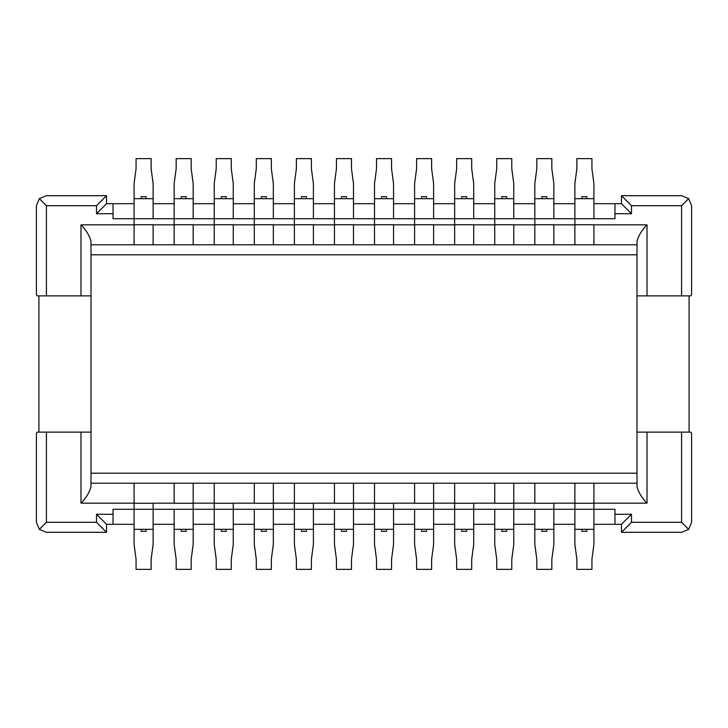 <?xml version="1.0" encoding="UTF-8"?>
<svg xmlns="http://www.w3.org/2000/svg" width="728" height="728" viewBox="0 0 728 728"><rect width="100%" height="100%" fill="white"/><g stroke="black" fill="none" stroke-linecap="round" stroke-linejoin="round"><path stroke-width="1.09" d="M473.7 524.297L494.74 524.297M534.816 524.297L513.777 524.297L534.816 524.297M433.624 524.297L454.663 524.297M353.48 524.297L374.52 524.297M273.337 524.297L294.376 524.297M193.184 524.297L214.223 524.297M593.921 524.297L614.96 524.297L593.921 524.297M134.079 529.302L153.117 529.302L153.117 544.335L151.115 559.359L151.115 569.378L136.081 569.378L136.081 559.359L134.079 544.335L134.079 509.263L113.04 509.263L113.04 524.297L134.079 524.297M153.117 524.297L174.156 524.297M233.26 524.297L254.299 524.297M313.404 524.297L334.443 524.297M393.557 524.297L414.596 524.297M574.883 524.297L553.844 524.297L574.883 524.297M681.581 205.715L688.67 198.626L681.581 195.696L621.475 195.696L631.485 205.715L681.581 205.715L681.581 295.877L637 295.877L637 473.2L91 473.2M681.581 295.877L690.599 295.877L691.6 294.876L691.6 205.715L688.67 198.626M637 483.219L134.079 483.219L134.079 509.263L134.079 503.148L80.981 503.148C86.35 498.198 90.472 490.235 91 486.186L91 295.877L46.419 295.877L46.419 205.715L39.33 198.626L46.419 195.696L106.525 195.696L96.515 205.715L96.515 213.723L106.525 203.703L106.525 195.696M39.33 198.626L36.4 205.715L36.4 294.876L37.401 295.877L46.419 295.877M38.903 295.877L38.903 432.123M621.475 195.696L621.475 203.703L631.485 213.723L614.96 213.723L614.96 218.737L593.921 218.737L593.921 183.665L591.919 168.641L591.919 158.622L576.885 158.622L576.885 168.641L574.883 183.665L574.883 218.737L553.844 218.737L553.844 183.665L551.842 168.641L551.842 158.622L536.818 158.622L536.818 168.641L534.816 183.665L534.816 218.737L513.777 218.737L513.777 183.665L511.775 168.641L511.775 158.622L496.742 158.622L496.742 168.641L494.74 183.665L494.74 218.737L473.7 218.737L473.7 183.665L471.699 168.641L471.699 158.622L456.665 158.622L456.665 168.641L454.663 183.665L454.663 218.737L433.624 218.737L433.624 183.665L431.622 168.641L431.622 158.622L416.598 158.622L416.598 168.641L414.596 183.665L414.596 218.737L393.557 218.737L393.557 183.665L391.555 168.641L391.555 158.622L376.522 158.622L376.522 168.641L374.52 183.665L374.52 218.737L353.48 218.737L353.48 183.665L351.478 168.641L351.478 158.622L336.445 158.622L336.445 168.641L334.443 183.665L334.443 218.737L313.404 218.737L313.404 183.665L311.402 168.641L311.402 158.622L296.378 158.622L296.378 168.641L294.376 183.665L294.376 218.737L273.337 218.737L273.337 183.665L271.335 168.641L271.335 158.622L256.301 158.622L256.301 168.641L254.299 183.665L254.299 218.737L233.26 218.737L233.26 183.665L231.258 168.641L231.258 158.622L216.225 158.622L216.225 168.641L214.223 183.665L214.223 218.737L193.184 218.737L193.184 183.665L191.182 168.641L191.182 158.622L176.158 158.622L176.158 168.641L174.156 183.665L174.156 218.737L153.117 218.737L153.117 183.665L151.115 168.641L151.115 158.622L136.081 158.622L136.081 168.641L134.079 183.665L134.079 244.781L91 244.781L91 295.877L91 241.814C90.481 237.792 86.341 229.793 80.981 224.852L134.079 224.852L134.079 244.781L153.117 244.781L153.117 224.852L174.156 224.852L174.156 244.781L193.184 244.781L193.184 224.852L214.223 224.852L214.223 244.781L233.26 244.781L233.26 224.852L254.299 224.852L254.299 244.781L273.337 244.781L273.337 224.852L294.376 224.852L294.376 244.781L313.404 244.781L313.404 224.852L334.443 224.852L334.443 244.781L353.48 244.781L353.48 224.852L374.52 224.852L374.52 244.781L393.557 244.781L393.557 224.852L414.596 224.852L414.596 244.781L433.624 244.781L433.624 224.852L454.663 224.852L454.663 244.781L473.7 244.781L473.7 224.852L494.74 224.852L494.74 244.781L513.777 244.781L513.777 224.852L534.816 224.852L534.816 244.781L553.844 244.781L553.844 224.852L574.883 224.852L574.883 244.781L593.921 244.781L593.921 224.852L647.019 224.852L647.019 295.877M637 295.877L637 241.814C637.528 237.765 641.65 229.802 647.019 224.852M689.097 295.877L689.097 432.123M647.019 432.123L647.019 503.148C641.659 498.207 637.519 490.208 637 486.186L637 432.123L690.599 432.123L691.6 433.124L691.6 522.285L688.67 529.374L681.581 532.305L621.475 532.305L631.485 522.285L631.485 514.277L614.96 514.277L614.96 509.263L593.921 509.263L593.921 483.219L593.921 544.335L591.919 559.359L591.919 569.378L576.885 569.378L576.885 559.359L574.883 544.335L574.883 503.148L553.844 503.148L553.844 509.263L574.883 509.263L574.883 483.219L593.921 483.219M593.921 203.703L621.475 203.703M637 244.781L593.921 244.781L593.921 224.852M553.844 203.703L574.883 203.703M593.921 218.737L574.883 218.737L574.883 244.781L553.844 244.781L553.844 224.852M574.883 218.737L574.883 224.852M513.777 203.703L534.816 203.703M553.844 218.737L534.816 218.737L534.816 244.781L513.777 244.781L513.777 224.852M534.816 218.737L534.816 224.852M473.7 203.703L494.74 203.703M513.777 218.737L494.74 218.737L494.74 244.781L473.7 244.781L473.7 224.852M494.74 218.737L494.74 224.852M433.624 203.703L454.663 203.703M473.7 218.737L454.663 218.737L454.663 244.781L433.624 244.781L433.624 224.852M454.663 218.737L454.663 224.852M393.557 203.703L414.596 203.703M433.624 218.737L414.596 218.737L414.596 244.781L393.557 244.781L393.557 224.852M414.596 218.737L414.596 224.852M353.48 203.703L374.52 203.703M393.557 218.737L374.52 218.737L374.52 244.781L353.48 244.781L353.48 224.852M374.52 218.737L374.52 224.852M313.404 203.703L334.443 203.703M353.48 218.737L334.443 218.737L334.443 244.781L313.404 244.781L313.404 224.852M334.443 218.737L334.443 224.852M273.337 203.703L294.376 203.703M313.404 218.737L294.376 218.737L294.376 244.781L273.337 244.781L273.337 224.852M294.376 218.737L294.376 224.852M233.26 203.703L254.299 203.703M273.337 218.737L254.299 218.737L254.299 244.781L233.26 244.781L233.26 224.852M254.299 218.737L254.299 224.852M193.184 203.703L214.223 203.703M233.26 218.737L214.223 218.737L214.223 244.781L193.184 244.781L193.184 224.852M214.223 218.737L214.223 224.852M153.117 203.703L174.156 203.703M193.184 218.737L174.156 218.737L174.156 244.781L153.117 244.781L153.117 224.852M174.156 218.737L174.156 224.852M91 244.781L91 241.814M153.117 218.737L113.04 218.737L113.04 203.703L134.079 203.703M134.079 218.737L134.079 224.852M113.04 203.703L106.525 203.703M614.96 213.723L614.96 203.703M113.04 524.297L106.525 524.297L106.525 532.305L96.515 522.285L46.419 522.285L39.33 529.374L36.4 522.285L36.4 433.124L37.401 432.123L91 432.123M39.33 529.374L46.419 532.305L106.525 532.305M681.581 432.123L681.581 522.285L688.67 529.374M621.475 532.305L621.475 524.297L631.485 514.277M106.525 524.297L96.515 514.277L96.515 522.285M134.079 503.148L134.079 483.219L91 483.219M647.019 503.148L593.921 503.148M153.117 529.302L153.117 509.263L174.156 509.263L174.156 544.335L176.158 559.359L176.158 569.378L191.182 569.378L191.182 559.359L193.184 544.335L193.184 509.263L214.223 509.263L214.223 544.335L216.225 559.359L216.225 569.378L231.258 569.378L231.258 559.359L233.26 544.335L233.26 509.263L254.299 509.263L254.299 544.335L256.301 559.359L256.301 569.378L271.335 569.378L271.335 559.359L273.337 544.335L273.337 509.263L294.376 509.263L294.376 544.335L296.378 559.359L296.378 569.378L311.402 569.378L311.402 559.359L313.404 544.335L313.404 509.263L334.443 509.263L334.443 544.335L336.445 559.359L336.445 569.378L351.478 569.378L351.478 559.359L353.48 544.335L353.48 509.263L374.52 509.263L374.52 544.335L376.522 559.359L376.522 569.378L391.555 569.378L391.555 559.359L393.557 544.335L393.557 509.263L414.596 509.263L414.596 544.335L416.598 559.359L416.598 569.378L431.622 569.378L431.622 559.359L433.624 544.335L433.624 509.263L454.663 509.263L454.663 544.335L456.665 559.359L456.665 569.378L471.699 569.378L471.699 559.359L473.7 544.335L473.7 509.263L494.74 509.263L494.74 544.335L496.742 559.359L496.742 569.378L511.775 569.378L511.775 559.359L513.777 544.335L513.777 509.263L534.816 509.263L534.816 544.335L536.818 559.359L536.818 569.378L551.842 569.378L551.842 559.359L553.844 544.335L553.844 503.148M574.883 503.148L574.883 483.219M454.663 509.263L454.663 483.219L454.663 509.263L473.7 509.263L473.7 503.148L494.74 503.148L494.74 483.219L513.777 483.219L513.777 503.148L534.816 503.148L534.816 483.219L553.844 483.219M494.74 483.219L494.74 503.148M473.7 509.263L473.7 503.148M534.816 483.219L534.816 503.148M494.74 509.263L513.777 509.263L513.777 503.148M374.52 509.263L374.52 483.219L374.52 509.263L393.557 509.263L393.557 503.148L414.596 503.148L414.596 483.219L433.624 483.219L433.624 503.148L454.663 503.148M414.596 483.219L414.596 503.148M393.557 509.263L393.557 503.148M414.596 509.263L433.624 509.263L433.624 503.148M294.376 509.263L294.376 483.219L294.376 509.263L313.404 509.263L313.404 503.148L334.443 503.148L334.443 483.219L353.48 483.219L353.48 503.148L374.52 503.148M334.443 483.219L334.443 503.148M313.404 509.263L313.404 503.148M334.443 509.263L353.48 509.263L353.48 503.148M214.223 509.263L214.223 483.219L214.223 509.263L233.26 509.263L233.26 503.148L254.299 503.148L254.299 483.219L273.337 483.219L273.337 503.148L294.376 503.148M254.299 483.219L254.299 503.148M233.26 509.263L233.26 503.148M254.299 509.263L273.337 509.263L273.337 503.148M134.079 509.263L153.117 509.263L153.117 503.148L174.156 503.148L174.156 483.219L193.184 483.219L193.184 503.148L214.223 503.148M174.156 483.219L174.156 503.148M153.117 509.263L153.117 503.148M174.156 509.263L193.184 509.263L193.184 503.148M621.475 524.297L614.96 524.297L614.96 514.277M574.883 529.302L593.921 529.302M586.905 529.302L586.905 531.303L581.9 531.303L581.9 529.302M593.921 198.698L574.883 198.698M593.921 244.781L574.883 244.781M581.9 198.698L581.9 196.697L586.905 196.697L586.905 198.698M553.844 198.698L534.816 198.698M553.844 244.781L534.816 244.781M541.823 198.698L541.823 196.697L546.837 196.697L546.837 198.698M534.816 529.302L553.844 529.302M546.837 529.302L546.837 531.303L541.823 531.303L541.823 529.302M513.777 198.698L494.74 198.698M513.777 244.781L494.74 244.781M501.756 198.698L501.756 196.697L506.761 196.697L506.761 198.698M513.777 509.263L513.777 483.219M494.74 529.302L513.777 529.302M506.761 529.302L506.761 531.303L501.756 531.303L501.756 529.302M473.7 198.698L454.663 198.698M473.7 244.781L454.663 244.781M461.679 198.698L461.679 196.697L466.684 196.697L466.684 198.698M454.663 529.302L473.7 529.302M454.663 483.219L473.7 483.219M466.684 529.302L466.684 531.303L461.679 531.303L461.679 529.302M433.624 198.698L414.596 198.698M433.624 244.781L414.596 244.781M421.603 198.698L421.603 196.697L426.617 196.697L426.617 198.698M433.624 509.263L433.624 483.219M414.596 529.302L433.624 529.302M426.617 529.302L426.617 531.303L421.603 531.303L421.603 529.302M393.557 198.698L374.52 198.698M393.557 244.781L374.52 244.781M381.536 198.698L381.536 196.697L386.541 196.697L386.541 198.698M374.52 529.302L393.557 529.302M374.52 483.219L393.557 483.219M386.541 529.302L386.541 531.303L381.536 531.303L381.536 529.302M353.48 198.698L334.443 198.698M353.48 244.781L334.443 244.781M341.459 198.698L341.459 196.697L346.464 196.697L346.464 198.698M353.48 509.263L353.48 483.219M334.443 529.302L353.48 529.302M346.464 529.302L346.464 531.303L341.459 531.303L341.459 529.302M313.404 198.698L294.376 198.698M313.404 244.781L294.376 244.781M301.383 198.698L301.383 196.697L306.397 196.697L306.397 198.698M294.376 529.302L313.404 529.302M294.376 483.219L313.404 483.219M306.397 529.302L306.397 531.303L301.383 531.303L301.383 529.302M273.337 198.698L254.299 198.698M273.337 244.781L254.299 244.781M261.316 198.698L261.316 196.697L266.321 196.697L266.321 198.698M273.337 509.263L273.337 483.219M254.299 529.302L273.337 529.302M266.321 529.302L266.321 531.303L261.316 531.303L261.316 529.302M233.26 198.698L214.223 198.698M233.26 244.781L214.223 244.781M221.239 198.698L221.239 196.697L226.244 196.697L226.244 198.698M214.223 529.302L233.26 529.302M214.223 483.219L233.26 483.219M226.244 529.302L226.244 531.303L221.239 531.303L221.239 529.302M193.184 198.698L174.156 198.698M193.184 244.781L174.156 244.781M181.163 198.698L181.163 196.697L186.177 196.697L186.177 198.698M193.184 509.263L193.184 483.219M181.163 529.302L193.184 529.302L174.156 529.302L181.163 529.302L181.163 531.303L186.177 531.303L186.177 529.302M153.117 198.698L134.079 198.698M153.117 244.781L134.079 244.781M141.096 198.698L141.096 196.697L146.101 196.697L146.101 198.698M134.079 483.219L153.117 483.219M146.101 529.302L146.101 531.303L141.096 531.303L141.096 529.302M80.981 295.877L80.981 224.852M91 254.8L637 254.8M631.485 205.715L631.485 213.723M113.04 213.723L96.515 213.723M46.419 205.715L96.515 205.715M46.419 522.285L46.419 432.123M80.981 503.148L80.981 432.123M681.581 522.285L631.485 522.285M113.04 514.277L96.515 514.277M574.883 503.257L593.921 503.257M574.883 509.263L593.921 509.263M593.921 224.743L574.883 224.743M553.844 224.743L534.816 224.743M534.816 503.257L553.844 503.257M534.816 509.263L553.844 509.263M513.777 224.743L494.74 224.743M494.74 503.257L513.777 503.257M473.7 224.743L454.663 224.743M454.663 503.257L473.7 503.257M433.624 224.743L414.596 224.743M414.596 503.257L433.624 503.257M393.557 224.743L374.52 224.743M374.52 503.257L393.557 503.257M353.48 224.743L334.443 224.743M334.443 503.257L353.48 503.257M313.404 224.743L294.376 224.743M294.376 503.257L313.404 503.257M273.337 224.743L254.299 224.743M254.299 503.257L273.337 503.257M233.26 224.743L214.223 224.743M214.223 503.257L233.26 503.257M193.184 224.743L174.156 224.743M174.156 503.257L193.184 503.257M153.117 224.743L134.079 224.743M134.079 503.257L153.117 503.257"/></g></svg>
